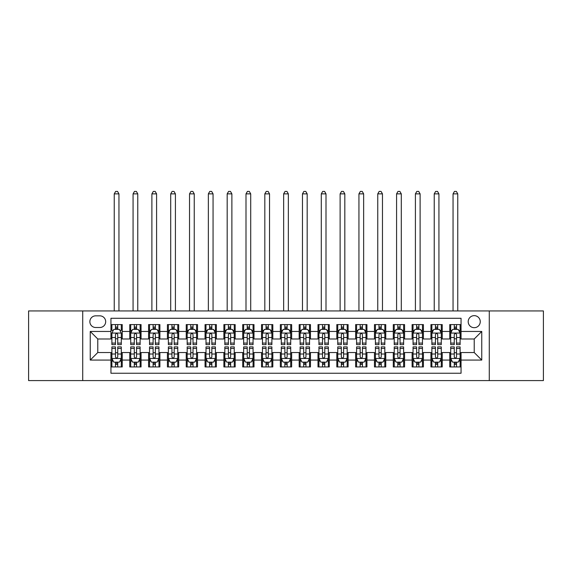 <?xml version="1.0" encoding="UTF-8"?>
<svg xmlns="http://www.w3.org/2000/svg" width="572" height="572" viewBox="0 0 572 572"><rect width="100%" height="100%" fill="white"/><g stroke="black" fill="none" stroke-linecap="round" stroke-linejoin="round"><path stroke-width="0.86" d="M474.224 315.644A6.02 6.02 0 0 0 468.203 321.671A6.02 6.02 0 0 0 474.224 327.692A6.02 6.02 0 0 0 480.251 321.671A6.02 6.02 0 0 0 474.224 315.644M489.282 380.587L543.4 380.587L543.4 310.939L489.282 310.939L489.282 380.587L82.718 380.587L82.718 310.939L28.6 310.939L28.6 380.587L82.718 380.587M461.053 324.589L449.756 324.589L449.756 331.46L442.227 331.46L442.227 338.989L449.756 338.989L449.756 331.46M442.227 331.46L442.227 324.589L430.938 324.589L430.938 331.46L423.409 331.46L423.409 338.989L430.938 338.989L430.938 331.46M423.409 331.46L423.409 324.589L412.112 324.589L412.112 331.46L404.583 331.46L404.583 338.989L412.112 338.989L412.112 331.46M404.583 331.46L404.583 324.589L393.286 324.589L393.286 331.46L385.757 331.46L385.757 338.989L393.286 338.989L393.286 331.46M385.757 331.46L385.757 324.589L374.467 324.589L374.467 331.46L366.938 331.46L366.938 338.989L374.467 338.989L374.467 331.46M366.938 331.46L366.938 324.589L355.641 324.589L355.641 331.46L348.112 331.46L348.112 338.989L355.641 338.989L355.641 331.46M348.112 331.46L348.112 324.589L336.822 324.589L336.822 331.46L329.293 331.46L329.293 338.989L336.822 338.989L336.822 331.46M329.293 331.46L329.293 324.589L317.996 324.589L317.996 331.46L310.467 331.46L310.467 338.989L317.996 338.989L317.996 331.46M310.467 331.46L310.467 324.589L299.177 324.589L299.177 331.46L291.648 331.46L291.648 338.989L299.177 338.989L299.177 331.46M291.648 331.46L291.648 324.589L280.351 324.589L280.351 331.46L272.823 331.46L272.823 338.989L280.351 338.989L280.351 331.46M272.823 331.46L272.823 324.589L261.533 324.589L261.533 331.46L254.004 331.46L254.004 338.989L261.533 338.989L261.533 331.46M254.004 331.46L254.004 324.589L242.707 324.589L242.707 331.46L235.178 331.46L235.178 338.989L242.707 338.989L242.707 331.46M235.178 331.46L235.178 324.589L223.888 324.589L223.888 331.46L216.359 331.46L216.359 338.989L223.888 338.989L223.888 331.46M216.359 331.46L216.359 324.589L205.062 324.589L205.062 331.46L197.533 331.46L197.533 338.989L205.062 338.989L205.062 331.46M197.533 331.46L197.533 324.589L186.243 324.589L186.243 331.46L178.714 331.46L178.714 338.989L186.243 338.989L186.243 331.46M178.714 331.46L178.714 324.589L167.417 324.589L167.417 331.46L159.888 331.46L159.888 338.989L167.417 338.989L167.417 331.46M159.888 331.46L159.888 324.589L148.591 324.589L148.591 331.46L141.062 331.46L141.062 338.989L148.591 338.989L148.591 331.46M141.062 331.46L141.062 324.589L129.773 324.589L129.773 338.989L122.244 338.989L122.244 324.589L110.947 324.589M110.947 366.938L122.244 366.938L122.244 352.538L129.773 352.538L129.773 366.938L141.062 366.938L141.062 352.538L148.591 352.538L148.591 360.067L141.062 360.067M148.591 360.067L148.591 366.938L159.888 366.938L159.888 352.538L167.417 352.538L167.417 360.067L159.888 360.067M167.417 360.067L167.417 366.938L178.714 366.938L178.714 352.538L186.243 352.538L186.243 360.067L178.714 360.067M186.243 360.067L186.243 366.938L197.533 366.938L197.533 352.538L205.062 352.538L205.062 360.067L197.533 360.067M205.062 360.067L205.062 366.938L216.359 366.938L216.359 352.538L223.888 352.538L223.888 360.067L216.359 360.067M223.888 360.067L223.888 366.938L235.178 366.938L235.178 352.538L242.707 352.538L242.707 360.067L235.178 360.067M242.707 360.067L242.707 366.938L254.004 366.938L254.004 352.538L261.533 352.538L261.533 360.067L254.004 360.067M261.533 360.067L261.533 366.938L272.823 366.938L272.823 352.538L280.351 352.538L280.351 360.067L272.823 360.067M280.351 360.067L280.351 366.938L291.648 366.938L291.648 352.538L299.177 352.538L299.177 360.067L291.648 360.067M299.177 360.067L299.177 366.938L310.467 366.938L310.467 352.538L317.996 352.538L317.996 360.067L310.467 360.067M317.996 360.067L317.996 366.938L329.293 366.938L329.293 352.538L336.822 352.538L336.822 360.067L329.293 360.067M336.822 360.067L336.822 366.938L348.112 366.938L348.112 352.538L355.641 352.538L355.641 360.067L348.112 360.067M355.641 360.067L355.641 366.938L366.938 366.938L366.938 352.538L374.467 352.538L374.467 360.067L366.938 360.067M374.467 360.067L374.467 366.938L385.757 366.938L385.757 352.538L393.286 352.538L393.286 360.067L385.757 360.067M393.286 360.067L393.286 366.938L404.583 366.938L404.583 352.538L412.112 352.538L412.112 360.067L404.583 360.067M412.112 360.067L412.112 366.938L423.409 366.938L423.409 352.538L430.938 352.538L430.938 360.067L423.409 360.067M430.938 360.067L430.938 366.938L442.227 366.938L442.227 352.538L449.756 352.538L449.756 360.067L442.227 360.067M95.703 327.506L99.843 327.506A5.834 5.834 0 0 0 105.677 321.671A5.834 5.834 0 0 0 99.843 315.837L95.703 315.837A5.834 5.834 0 0 0 89.868 321.671A5.834 5.834 0 0 0 95.703 327.506M489.282 310.939L82.718 310.939M461.053 331.46L461.053 318.282L110.947 318.282L110.947 338.989L97.776 338.989L97.776 352.538L110.947 352.538L110.947 373.244L461.053 373.244L461.053 352.538L474.224 352.538L474.224 338.989L461.053 338.989L461.053 331.46L481.753 331.46L481.753 360.067L461.053 360.067M110.947 360.067L90.247 360.067L90.247 331.46L110.947 331.46M449.756 360.067L449.756 366.938L461.053 366.938M110.947 329.293L111.89 329.293M115.465 329.293L117.725 329.293M121.3 329.293L122.244 329.293M110.947 338.796L111.89 338.796M115.465 338.796L117.725 338.796M121.3 338.796L122.244 338.796M110.947 352.724L111.89 352.724M115.465 352.724L117.725 352.724M121.3 352.724L122.244 352.724M110.947 362.233L111.89 362.233M115.465 362.233L117.725 362.233M121.3 362.233L122.244 362.233M129.773 338.796L130.716 338.796M134.291 338.796L136.551 338.796M140.126 338.796L141.062 338.796M129.773 329.293L130.716 329.293M134.291 329.293L136.551 329.293M140.126 329.293L141.062 329.293M129.773 352.724L130.716 352.724M134.291 352.724L136.551 352.724M140.126 352.724L141.062 352.724M129.773 362.233L130.716 362.233M134.291 362.233L136.551 362.233M140.126 362.233L141.062 362.233M148.591 352.724L149.535 352.724M153.11 352.724L155.369 352.724M158.945 352.724L159.888 352.724M148.591 362.233L149.535 362.233M153.11 362.233L155.369 362.233M158.945 362.233L159.888 362.233M148.591 329.293L149.535 329.293M153.11 329.293L155.369 329.293M158.945 329.293L159.888 329.293M148.591 338.796L149.535 338.796M153.11 338.796L155.369 338.796M158.945 338.796L159.888 338.796M167.417 352.724L168.361 352.724M171.936 352.724L174.195 352.724M177.77 352.724L178.714 352.724M167.417 362.233L168.361 362.233M171.936 362.233L174.195 362.233M177.77 362.233L178.714 362.233M167.417 329.293L168.361 329.293M171.936 329.293L174.195 329.293M177.77 329.293L178.714 329.293M167.417 338.796L168.361 338.796M171.936 338.796L174.195 338.796M177.77 338.796L178.714 338.796M186.243 352.724L187.18 352.724M190.755 352.724L193.014 352.724M196.589 352.724L197.533 352.724M186.243 362.233L187.18 362.233M190.755 362.233L193.014 362.233M196.589 362.233L197.533 362.233M186.243 329.293L187.18 329.293M190.755 329.293L193.014 329.293M196.589 329.293L197.533 329.293M186.243 338.796L187.18 338.796M190.755 338.796L193.014 338.796M196.589 338.796L197.533 338.796M205.062 352.724L206.006 352.724M209.581 352.724L211.84 352.724M215.415 352.724L216.359 352.724M205.062 362.233L206.006 362.233M209.581 362.233L211.84 362.233M215.415 362.233L216.359 362.233M205.062 329.293L206.006 329.293M209.581 329.293L211.84 329.293M215.415 329.293L216.359 329.293M205.062 338.796L206.006 338.796M209.581 338.796L211.84 338.796M215.415 338.796L216.359 338.796M223.888 352.724L224.825 352.724M228.4 352.724L230.659 352.724M234.241 352.724L235.178 352.724M223.888 362.233L224.825 362.233M228.4 362.233L230.659 362.233M234.241 362.233L235.178 362.233M223.888 329.293L224.825 329.293M228.4 329.293L230.659 329.293M234.241 329.293L235.178 329.293M223.888 338.796L224.825 338.796M228.4 338.796L230.659 338.796M234.241 338.796L235.178 338.796M242.707 352.724L243.651 352.724M247.226 352.724L249.485 352.724M253.06 352.724L254.004 352.724M242.707 362.233L243.651 362.233M247.226 362.233L249.485 362.233M253.06 362.233L254.004 362.233M242.707 329.293L243.651 329.293M247.226 329.293L249.485 329.293M253.06 329.293L254.004 329.293M242.707 338.796L243.651 338.796M247.226 338.796L249.485 338.796M253.06 338.796L254.004 338.796M261.533 352.724L262.469 352.724M266.052 352.724L268.304 352.724M271.886 352.724L272.823 352.724M261.533 362.233L262.469 362.233M266.052 362.233L268.304 362.233M271.886 362.233L272.823 362.233M261.533 329.293L262.469 329.293M266.052 329.293L268.304 329.293M271.886 329.293L272.823 329.293M261.533 338.796L262.469 338.796M266.052 338.796L268.304 338.796M271.886 338.796L272.823 338.796M280.351 352.724L281.295 352.724M284.87 352.724L287.13 352.724M290.705 352.724L291.648 352.724M280.351 362.233L281.295 362.233M284.87 362.233L287.13 362.233M290.705 362.233L291.648 362.233M280.351 329.293L281.295 329.293M284.87 329.293L287.13 329.293M290.705 329.293L291.648 329.293M280.351 338.796L281.295 338.796M284.87 338.796L287.13 338.796M290.705 338.796L291.648 338.796M299.177 352.724L300.114 352.724M303.696 352.724L305.948 352.724M309.531 352.724L310.467 352.724M299.177 362.233L300.114 362.233M303.696 362.233L305.948 362.233M309.531 362.233L310.467 362.233M299.177 329.293L300.114 329.293M303.696 329.293L305.948 329.293M309.531 329.293L310.467 329.293M299.177 338.796L300.114 338.796M303.696 338.796L305.948 338.796M309.531 338.796L310.467 338.796M317.996 352.724L318.94 352.724M322.515 352.724L324.774 352.724M328.349 352.724L329.293 352.724M317.996 362.233L318.94 362.233M322.515 362.233L324.774 362.233M328.349 362.233L329.293 362.233M317.996 329.293L318.94 329.293M322.515 329.293L324.774 329.293M328.349 329.293L329.293 329.293M317.996 338.796L318.94 338.796M322.515 338.796L324.774 338.796M328.349 338.796L329.293 338.796M336.822 352.724L337.759 352.724M341.341 352.724L343.6 352.724M347.175 352.724L348.112 352.724M336.822 362.233L337.759 362.233M341.341 362.233L343.6 362.233M347.175 362.233L348.112 362.233M336.822 329.293L337.759 329.293M341.341 329.293L343.6 329.293M347.175 329.293L348.112 329.293M336.822 338.796L337.759 338.796M341.341 338.796L343.6 338.796M347.175 338.796L348.112 338.796M355.641 352.724L356.585 352.724M360.16 352.724L362.419 352.724M365.994 352.724L366.938 352.724M355.641 362.233L356.585 362.233M360.16 362.233L362.419 362.233M365.994 362.233L366.938 362.233M355.641 329.293L356.585 329.293M360.16 329.293L362.419 329.293M365.994 329.293L366.938 329.293M355.641 338.796L356.585 338.796M360.16 338.796L362.419 338.796M365.994 338.796L366.938 338.796M374.467 352.724L375.411 352.724M378.986 352.724L381.245 352.724M384.82 352.724L385.757 352.724M374.467 362.233L375.411 362.233M378.986 362.233L381.245 362.233M384.82 362.233L385.757 362.233M374.467 329.293L375.411 329.293M378.986 329.293L381.245 329.293M384.82 329.293L385.757 329.293M374.467 338.796L375.411 338.796M378.986 338.796L381.245 338.796M384.82 338.796L385.757 338.796M393.286 352.724L394.23 352.724M397.805 352.724L400.064 352.724M403.639 352.724L404.583 352.724M393.286 362.233L394.23 362.233M397.805 362.233L400.064 362.233M403.639 362.233L404.583 362.233M393.286 329.293L394.23 329.293M397.805 329.293L400.064 329.293M403.639 329.293L404.583 329.293M393.286 338.796L394.23 338.796M397.805 338.796L400.064 338.796M403.639 338.796L404.583 338.796M412.112 352.724L413.055 352.724M416.631 352.724L418.89 352.724M422.465 352.724L423.409 352.724M412.112 362.233L413.055 362.233M416.631 362.233L418.89 362.233M422.465 362.233L423.409 362.233M412.112 329.293L413.055 329.293M416.631 329.293L418.89 329.293M422.465 329.293L423.409 329.293M412.112 338.796L413.055 338.796M416.631 338.796L418.89 338.796M422.465 338.796L423.409 338.796M430.938 352.724L431.874 352.724M435.449 352.724L437.709 352.724M441.284 352.724L442.227 352.724M430.938 362.233L431.874 362.233M435.449 362.233L437.709 362.233M441.284 362.233L442.227 362.233M430.938 329.293L431.874 329.293M435.449 329.293L437.709 329.293M441.284 329.293L442.227 329.293M430.938 338.796L431.874 338.796M435.449 338.796L437.709 338.796M441.284 338.796L442.227 338.796M449.756 352.724L450.7 352.724M454.275 352.724L456.535 352.724M460.11 352.724L461.053 352.724M449.756 362.233L450.7 362.233M454.275 362.233L456.535 362.233M460.11 362.233L461.053 362.233M449.756 329.293L450.7 329.293M454.275 329.293L456.535 329.293M460.11 329.293L461.053 329.293M449.756 338.796L450.7 338.796M454.275 338.796L456.535 338.796M460.11 338.796L461.053 338.796M97.776 338.989L90.247 331.46M97.776 352.538L90.247 360.067M481.753 331.46L474.224 338.989M481.753 360.067L474.224 352.538M117.725 324.589L117.725 329.386L117.725 327.034L115.465 327.034M121.3 343.1L117.725 343.1L117.725 344.63L121.3 344.63L121.3 333.154L119.419 329.386L113.771 329.386L111.89 333.154L111.89 344.63L115.465 344.63L115.465 343.1L111.89 343.1M113.256 330.423L111.89 330.423L111.89 324.589M111.89 330.459L111.89 327.034M121.3 330.459L121.3 327.034M119.934 330.423L121.3 330.423L121.3 324.589M115.465 329.386L115.465 324.589M117.725 343.1L117.725 334.563C116.974 333.111 116.223 333.111 115.465 334.563L115.465 340.912M111.89 337.516L115.465 337.516L115.465 343.1M118.947 310.939L118.947 193.865L114.243 193.865L114.243 310.939M114.243 193.865L115.658 191.413L117.539 191.413L118.947 193.865M115.465 364.493L117.725 364.493M111.89 348.427L115.465 348.427L115.465 346.889L111.89 346.889L111.89 358.372L113.771 362.14L119.419 362.14L121.3 358.372L121.3 346.889L117.725 346.889L117.725 348.427L121.3 348.427M121.3 358.372L121.3 366.938M111.89 358.372L111.89 366.938M117.725 362.14L117.725 366.938M115.465 366.938L115.465 362.14M115.465 348.427L115.465 356.964C116.216 358.415 116.974 358.415 117.725 356.964L117.725 348.427M136.551 327.034L134.291 327.034M140.126 343.1L136.551 343.1L136.551 344.63L140.126 344.63L140.126 333.154L138.245 329.386L132.597 329.386L130.716 333.154L130.716 344.63L134.291 344.63L134.291 343.1L130.716 343.1M130.716 333.154L130.716 324.589M140.126 333.154L140.126 324.589M134.291 329.386L134.291 324.589M136.551 324.589L136.551 329.386M136.551 343.1L136.551 334.563C135.793 333.111 135.042 333.111 134.291 334.563L134.291 343.1M137.773 310.939L137.773 193.865L133.069 193.865L133.069 310.939M133.069 193.865L134.477 191.413L136.358 191.413L137.773 193.865M155.369 327.034L153.11 327.034M158.945 343.1L155.369 343.1L155.369 344.63L158.945 344.63L158.945 333.154L157.064 329.386L151.416 329.386L149.535 333.154L149.535 344.63L153.11 344.63L153.11 343.1L149.535 343.1M149.535 333.154L149.535 324.589M158.945 333.154L158.945 324.589M153.11 329.386L153.11 324.589M155.369 324.589L155.369 329.386M155.369 343.1L155.369 334.563C154.619 333.111 153.868 333.111 153.11 334.563L153.11 343.1M156.592 310.939L156.592 193.865L151.887 193.865L151.887 310.939M151.887 193.865L153.303 191.413L155.184 191.413L156.592 193.865M174.195 327.034L171.936 327.034M177.77 343.1L174.195 343.1L174.195 344.63L177.77 344.63L177.77 333.154L175.89 329.386L170.242 329.386L168.361 333.154L168.361 344.63L171.936 344.63L171.936 343.1L168.361 343.1M168.361 333.154L168.361 324.589M177.77 333.154L177.77 324.589M171.936 329.386L171.936 324.589M174.195 324.589L174.195 329.386M174.195 343.1L174.195 334.563C173.445 333.111 172.687 333.111 171.936 334.563L171.936 343.1M175.418 310.939L175.418 193.865L170.713 193.865L170.713 310.939M170.713 193.865L172.122 191.413L174.002 191.413L175.418 193.865M193.014 327.034L190.755 327.034M196.589 343.1L193.014 343.1L193.014 344.63L196.589 344.63L196.589 333.154L194.709 329.386L189.06 329.386L187.18 333.154L187.18 344.63L190.755 344.63L190.755 343.1L187.18 343.1M187.18 333.154L187.18 324.589M196.589 333.154L196.589 324.589M190.755 329.386L190.755 324.589M193.014 324.589L193.014 329.386M193.014 343.1L193.014 334.563C192.263 333.111 191.513 333.111 190.755 334.563L190.755 343.1M194.237 310.939L194.237 193.865L189.532 193.865L189.532 310.939M189.532 193.865L190.948 191.413L192.828 191.413L194.237 193.865M134.291 364.493L136.551 364.493M130.716 348.427L134.291 348.427L134.291 346.889L130.716 346.889L130.716 358.372L132.597 362.14L138.245 362.14L140.126 358.372L140.126 346.889L136.551 346.889L136.551 348.427L140.126 348.427M140.126 358.372L140.126 366.938M130.716 358.372L130.716 366.938M136.551 362.14L136.551 366.938M134.291 366.938L134.291 362.14M134.291 348.427L134.291 356.964C135.042 358.415 135.793 358.415 136.551 356.964L136.551 348.427M153.11 364.493L155.369 364.493M149.535 348.427L153.11 348.427L153.11 346.889L149.535 346.889L149.535 358.372L151.416 362.14L157.064 362.14L158.945 358.372L158.945 346.889L155.369 346.889L155.369 348.427L158.945 348.427M158.945 358.372L158.945 366.938M149.535 358.372L149.535 366.938M155.369 362.14L155.369 366.938M153.11 366.938L153.11 362.14M153.11 348.427L153.11 356.964C153.861 358.415 154.619 358.415 155.369 356.964L155.369 348.427M171.936 364.493L174.195 364.493M168.361 348.427L171.936 348.427L171.936 346.889L168.361 346.889L168.361 358.372L170.242 362.14L175.89 362.14L177.77 358.372L177.77 346.889L174.195 346.889L174.195 348.427L177.77 348.427M177.77 358.372L177.77 366.938M168.361 358.372L168.361 366.938M174.195 362.14L174.195 366.938M171.936 366.938L171.936 362.14M171.936 348.427L171.936 356.964C172.687 358.415 173.438 358.415 174.195 356.964L174.195 348.427M190.755 364.493L193.014 364.493M187.18 348.427L190.755 348.427L190.755 346.889L187.18 346.889L187.18 358.372L189.06 362.14L194.709 362.14L196.589 358.372L196.589 346.889L193.014 346.889L193.014 348.427L196.589 348.427M196.589 358.372L196.589 366.938M187.18 358.372L187.18 366.938M193.014 362.14L193.014 366.938M190.755 366.938L190.755 362.14M190.755 348.427L190.755 356.964C191.513 358.415 192.263 358.415 193.014 356.964L193.014 348.427M211.84 327.034L209.581 327.034M215.415 343.1L211.84 343.1L211.84 344.63L215.415 344.63L215.415 333.154L213.535 329.386L207.886 329.386L206.006 333.154L206.006 344.63L209.581 344.63L209.581 343.1L206.006 343.1M206.006 333.154L206.006 324.589M215.415 333.154L215.415 324.589M209.581 329.386L209.581 324.589M211.84 324.589L211.84 329.386M211.84 343.1L211.84 334.563C211.089 333.111 210.332 333.111 209.581 334.563L209.581 343.1M213.063 310.939L213.063 193.865L208.358 193.865L208.358 310.939M208.358 193.865L209.767 191.413L211.647 191.413L213.063 193.865M209.581 364.493L211.84 364.493M206.006 348.427L209.581 348.427L209.581 346.889L206.006 346.889L206.006 358.372L207.886 362.14L213.535 362.14L215.415 358.372L215.415 346.889L211.84 346.889L211.84 348.427L215.415 348.427M215.415 358.372L215.415 366.938M206.006 358.372L206.006 366.938M211.84 362.14L211.84 366.938M209.581 366.938L209.581 362.14M209.581 348.427L209.581 356.964C210.332 358.415 211.082 358.415 211.84 356.964L211.84 348.427M230.659 327.034L228.4 327.034M234.241 343.1L230.659 343.1L230.659 344.63L234.241 344.63L234.241 333.154L232.354 329.386L226.705 329.386L224.825 333.154L224.825 344.63L228.4 344.63L228.4 343.1L224.825 343.1M224.825 333.154L224.825 324.589M234.241 333.154L234.241 324.589M228.4 329.386L228.4 324.589M230.659 324.589L230.659 329.386M230.659 343.1L230.659 334.563C229.908 333.111 229.157 333.111 228.4 334.563L228.4 343.1M231.882 310.939L231.882 193.865L227.177 193.865L227.177 310.939M227.177 193.865L228.593 191.413L230.473 191.413L231.882 193.865M228.4 364.493L230.659 364.493M224.825 348.427L228.4 348.427L228.4 346.889L224.825 346.889L224.825 358.372L226.705 362.14L232.354 362.14L234.241 358.372L234.241 346.889L230.659 346.889L230.659 348.427L234.241 348.427M234.241 358.372L234.241 366.938M224.825 358.372L224.825 366.938M230.659 362.14L230.659 366.938M228.4 366.938L228.4 362.14M228.4 348.427L228.4 356.964C229.157 358.415 229.908 358.415 230.659 356.964L230.659 348.427M249.485 327.034L247.226 327.034M253.06 343.1L249.485 343.1L249.485 344.63L253.06 344.63L253.06 333.154L251.179 329.386L245.531 329.386L243.651 333.154L243.651 344.63L247.226 344.63L247.226 343.1L243.651 343.1M243.651 333.154L243.651 324.589M253.06 333.154L253.06 324.589M247.226 329.386L247.226 324.589M249.485 324.589L249.485 329.386M249.485 343.1L249.485 334.563C248.734 333.111 247.976 333.111 247.226 334.563L247.226 343.1M250.708 310.939L250.708 193.865L246.003 193.865L246.003 310.939M246.003 193.865L247.411 191.413L249.299 191.413L250.708 193.865M247.226 364.493L249.485 364.493M243.651 348.427L247.226 348.427L247.226 346.889L243.651 346.889L243.651 358.372L245.531 362.14L251.179 362.14L253.06 358.372L253.06 346.889L249.485 346.889L249.485 348.427L253.06 348.427M253.06 358.372L253.06 366.938M243.651 358.372L243.651 366.938M249.485 362.14L249.485 366.938M247.226 366.938L247.226 362.14M247.226 348.427L247.226 356.964C247.976 358.415 248.727 358.415 249.485 356.964L249.485 348.427M268.304 327.034L266.052 327.034M271.886 343.1L268.304 343.1L268.304 344.63L271.886 344.63L271.886 333.154L269.998 329.386L264.357 329.386L262.469 333.154L262.469 344.63L266.052 344.63L266.052 343.1L262.469 343.1M262.469 333.154L262.469 324.589M271.886 333.154L271.886 324.589M266.052 329.386L266.052 324.589M268.304 324.589L268.304 329.386M268.304 343.1L268.304 334.563C267.553 333.111 266.802 333.111 266.052 334.563L266.052 343.1M269.534 310.939L269.534 193.865L264.822 193.865L264.822 310.939M264.822 193.865L266.237 191.413L268.118 191.413L269.534 193.865M266.052 364.493L268.304 364.493M262.469 348.427L266.052 348.427L266.052 346.889L262.469 346.889L262.469 358.372L264.357 362.14L269.998 362.14L271.886 358.372L271.886 346.889L268.304 346.889L268.304 348.427L271.886 348.427M271.886 358.372L271.886 366.938M262.469 358.372L262.469 366.938M268.304 362.14L268.304 366.938M266.052 366.938L266.052 362.14M266.052 348.427L266.052 356.964C266.802 358.415 267.553 358.415 268.304 356.964L268.304 348.427M287.13 327.034L284.87 327.034M290.705 343.1L287.13 343.1L287.13 344.63L290.705 344.63L290.705 333.154L288.824 329.386L283.176 329.386L281.295 333.154L281.295 344.63L284.87 344.63L284.87 343.1L281.295 343.1M281.295 333.154L281.295 324.589M290.705 333.154L290.705 324.589M284.87 329.386L284.87 324.589M287.13 324.589L287.13 329.386M287.13 343.1L287.13 334.563C286.379 333.111 285.621 333.111 284.87 334.563L284.87 343.1M288.352 310.939L288.352 193.865L283.648 193.865L283.648 310.939M283.648 193.865L285.056 191.413L286.944 191.413L288.352 193.865M284.87 364.493L287.13 364.493M281.295 348.427L284.87 348.427L284.87 346.889L281.295 346.889L281.295 358.372L283.176 362.14L288.824 362.14L290.705 358.372L290.705 346.889L287.13 346.889L287.13 348.427L290.705 348.427M290.705 358.372L290.705 366.938M281.295 358.372L281.295 366.938M287.13 362.14L287.13 366.938M284.87 366.938L284.87 362.14M284.87 348.427L284.87 356.964C285.621 358.415 286.379 358.415 287.13 356.964L287.13 348.427M305.948 327.034L303.696 327.034M309.531 343.1L305.948 343.1L305.948 344.63L309.531 344.63L309.531 333.154L307.643 329.386L302.002 329.386L300.114 333.154L300.114 344.63L303.696 344.63L303.696 343.1L300.114 343.1M300.114 333.154L300.114 324.589M309.531 333.154L309.531 324.589M303.696 329.386L303.696 324.589M305.948 324.589L305.948 329.386M305.948 343.1L305.948 334.563C305.198 333.111 304.447 333.111 303.696 334.563L303.696 343.1M307.178 310.939L307.178 193.865L302.466 193.865L302.466 310.939M302.466 193.865L303.882 191.413L305.763 191.413L307.178 193.865M303.696 364.493L305.948 364.493M300.114 348.427L303.696 348.427L303.696 346.889L300.114 346.889L300.114 358.372L302.002 362.14L307.643 362.14L309.531 358.372L309.531 346.889L305.948 346.889L305.948 348.427L309.531 348.427M309.531 358.372L309.531 366.938M300.114 358.372L300.114 366.938M305.948 362.14L305.948 366.938M303.696 366.938L303.696 362.14M303.696 348.427L303.696 356.964C304.447 358.415 305.198 358.415 305.948 356.964L305.948 348.427M324.774 327.034L322.515 327.034M328.349 343.1L324.774 343.1L324.774 344.63L328.349 344.63L328.349 333.154L326.469 329.386L320.82 329.386L318.94 333.154L318.94 344.63L322.515 344.63L322.515 343.1L318.94 343.1M318.94 333.154L318.94 324.589M328.349 333.154L328.349 324.589M322.515 329.386L322.515 324.589M324.774 324.589L324.774 329.386M324.774 343.1L324.774 334.563C324.024 333.111 323.273 333.111 322.515 334.563L322.515 343.1M325.997 310.939L325.997 193.865L321.292 193.865L321.292 310.939M321.292 193.865L322.701 191.413L324.589 191.413L325.997 193.865M322.515 364.493L324.774 364.493M318.94 348.427L322.515 348.427L322.515 346.889L318.94 346.889L318.94 358.372L320.82 362.14L326.469 362.14L328.349 358.372L328.349 346.889L324.774 346.889L324.774 348.427L328.349 348.427M328.349 358.372L328.349 366.938M318.94 358.372L318.94 366.938M324.774 362.14L324.774 366.938M322.515 366.938L322.515 362.14M322.515 348.427L322.515 356.964C323.266 358.415 324.024 358.415 324.774 356.964L324.774 348.427M343.6 327.034L341.341 327.034M347.175 343.1L343.6 343.1L343.6 344.63L347.175 344.63L347.175 333.154L345.295 329.386L339.646 329.386L337.759 333.154L337.759 344.63L341.341 344.63L341.341 343.1L337.759 343.1M337.759 333.154L337.759 324.589M347.175 333.154L347.175 324.589M341.341 329.386L341.341 324.589M343.6 324.589L343.6 329.386M343.6 343.1L343.6 334.563C342.842 333.111 342.092 333.111 341.341 334.563L341.341 343.1M344.823 310.939L344.823 193.865L340.118 193.865L340.118 310.939M340.118 193.865L341.527 191.413L343.407 191.413L344.823 193.865M341.341 364.493L343.6 364.493M337.759 348.427L341.341 348.427L341.341 346.889L337.759 346.889L337.759 358.372L339.646 362.14L345.295 362.14L347.175 358.372L347.175 346.889L343.6 346.889L343.6 348.427L347.175 348.427M347.175 358.372L347.175 366.938M337.759 358.372L337.759 366.938M343.6 362.14L343.6 366.938M341.341 366.938L341.341 362.14M341.341 348.427L341.341 356.964C342.092 358.415 342.842 358.415 343.6 356.964L343.6 348.427M362.419 327.034L360.16 327.034M365.994 343.1L362.419 343.1L362.419 344.63L365.994 344.63L365.994 333.154L364.114 329.386L358.465 329.386L356.585 333.154L356.585 344.63L360.16 344.63L360.16 343.1L356.585 343.1M356.585 333.154L356.585 324.589M365.994 333.154L365.994 324.589M360.16 329.386L360.16 324.589M362.419 324.589L362.419 329.386M362.419 343.1L362.419 334.563C361.668 333.111 360.918 333.111 360.16 334.563L360.16 343.1M363.642 310.939L363.642 193.865L358.937 193.865L358.937 310.939M358.937 193.865L360.353 191.413L362.233 191.413L363.642 193.865M360.16 364.493L362.419 364.493M356.585 348.427L360.16 348.427L360.16 346.889L356.585 346.889L356.585 358.372L358.465 362.14L364.114 362.14L365.994 358.372L365.994 346.889L362.419 346.889L362.419 348.427L365.994 348.427M365.994 358.372L365.994 366.938M356.585 358.372L356.585 366.938M362.419 362.14L362.419 366.938M360.16 366.938L360.16 362.14M360.16 348.427L360.16 356.964C360.911 358.415 361.668 358.415 362.419 356.964L362.419 348.427M381.245 327.034L378.986 327.034M384.82 343.1L381.245 343.1L381.245 344.63L384.82 344.63L384.82 333.154L382.94 329.386L377.291 329.386L375.411 333.154L375.411 344.63L378.986 344.63L378.986 343.1L375.411 343.1M375.411 333.154L375.411 324.589M384.82 333.154L384.82 324.589M378.986 329.386L378.986 324.589M381.245 324.589L381.245 329.386M381.245 343.1L381.245 334.563C380.487 333.111 379.736 333.111 378.986 334.563L378.986 343.1M382.468 310.939L382.468 193.865L377.763 193.865L377.763 310.939M377.763 193.865L379.172 191.413L381.052 191.413L382.468 193.865M378.986 364.493L381.245 364.493M375.411 348.427L378.986 348.427L378.986 346.889L375.411 346.889L375.411 358.372L377.291 362.14L382.94 362.14L384.82 358.372L384.82 346.889L381.245 346.889L381.245 348.427L384.82 348.427M384.82 358.372L384.82 366.938M375.411 358.372L375.411 366.938M381.245 362.14L381.245 366.938M378.986 366.938L378.986 362.14M378.986 348.427L378.986 356.964C379.736 358.415 380.487 358.415 381.245 356.964L381.245 348.427M400.064 327.034L397.805 327.034M403.639 343.1L400.064 343.1L400.064 344.63L403.639 344.63L403.639 333.154L401.758 329.386L396.11 329.386L394.23 333.154L394.23 344.63L397.805 344.63L397.805 343.1L394.23 343.1M394.23 333.154L394.23 324.589M403.639 333.154L403.639 324.589M397.805 329.386L397.805 324.589M400.064 324.589L400.064 329.386M400.064 343.1L400.064 334.563C399.313 333.111 398.562 333.111 397.805 334.563L397.805 343.1M401.287 310.939L401.287 193.865L396.582 193.865L396.582 310.939M396.582 193.865L397.998 191.413L399.878 191.413L401.287 193.865M397.805 364.493L400.064 364.493M394.23 348.427L397.805 348.427L397.805 346.889L394.23 346.889L394.23 358.372L396.11 362.14L401.758 362.14L403.639 358.372L403.639 346.889L400.064 346.889L400.064 348.427L403.639 348.427M403.639 358.372L403.639 366.938M394.23 358.372L394.23 366.938M400.064 362.14L400.064 366.938M397.805 366.938L397.805 362.14M397.805 348.427L397.805 356.964C398.555 358.415 399.313 358.415 400.064 356.964L400.064 348.427M418.89 327.034L416.631 327.034M422.465 343.1L418.89 343.1L418.89 344.63L422.465 344.63L422.465 333.154L420.584 329.386L414.936 329.386L413.055 333.154L413.055 344.63L416.631 344.63L416.631 343.1L413.055 343.1M413.055 333.154L413.055 324.589M422.465 333.154L422.465 324.589M416.631 329.386L416.631 324.589M418.89 324.589L418.89 329.386M418.89 343.1L418.89 334.563C418.139 333.111 417.381 333.111 416.631 334.563L416.631 343.1M420.113 310.939L420.113 193.865L415.408 193.865L415.408 310.939M415.408 193.865L416.816 191.413L418.697 191.413L420.113 193.865M416.631 364.493L418.89 364.493M413.055 348.427L416.631 348.427L416.631 346.889L413.055 346.889L413.055 358.372L414.936 362.14L420.584 362.14L422.465 358.372L422.465 346.889L418.89 346.889L418.89 348.427L422.465 348.427M422.465 358.372L422.465 366.938M413.055 358.372L413.055 366.938M418.89 362.14L418.89 366.938M416.631 366.938L416.631 362.14M416.631 348.427L416.631 356.964C417.381 358.415 418.132 358.415 418.89 356.964L418.89 348.427M437.709 327.034L435.449 327.034M441.284 343.1L437.709 343.1L437.709 344.63L441.284 344.63L441.284 333.154L439.403 329.386L433.755 329.386L431.874 333.154L431.874 344.63L435.449 344.63L435.449 343.1L431.874 343.1M431.874 333.154L431.874 324.589M441.284 333.154L441.284 324.589M435.449 329.386L435.449 324.589M437.709 324.589L437.709 329.386M437.709 343.1L437.709 334.563C436.958 333.111 436.207 333.111 435.449 334.563L435.449 343.1M438.931 310.939L438.931 193.865L434.227 193.865L434.227 310.939M434.227 193.865L435.642 191.413L437.523 191.413L438.931 193.865M435.449 364.493L437.709 364.493M431.874 348.427L435.449 348.427L435.449 346.889L431.874 346.889L431.874 358.372L433.755 362.14L439.403 362.14L441.284 358.372L441.284 346.889L437.709 346.889L437.709 348.427L441.284 348.427M441.284 358.372L441.284 366.938M431.874 358.372L431.874 366.938M437.709 362.14L437.709 366.938M435.449 366.938L435.449 362.14M435.449 348.427L435.449 356.964C436.207 358.415 436.958 358.415 437.709 356.964L437.709 348.427M456.535 327.034L454.275 327.034M460.11 343.1L456.535 343.1L456.535 344.63L460.11 344.63L460.11 333.154L458.229 329.386L452.581 329.386L450.7 333.154L450.7 344.63L454.275 344.63L454.275 343.1L450.7 343.1M450.7 333.154L450.7 324.589M460.11 333.154L460.11 324.589M454.275 329.386L454.275 324.589M456.535 324.589L456.535 329.386M456.535 343.1L456.535 334.563C455.784 333.111 455.026 333.111 454.275 334.563L454.275 343.1M457.757 310.939L457.757 193.865L453.053 193.865L453.053 310.939M453.053 193.865L454.461 191.413L456.342 191.413L457.757 193.865M454.275 364.493L456.535 364.493M450.7 348.427L454.275 348.427L454.275 346.889L450.7 346.889L450.7 358.372L452.581 362.14L458.229 362.14L460.11 358.372L460.11 346.889L456.535 346.889L456.535 348.427L460.11 348.427M460.11 358.372L460.11 366.938M450.7 358.372L450.7 366.938M456.535 362.14L456.535 366.938M454.275 366.938L454.275 362.14M454.275 348.427L454.275 356.964C455.026 358.415 455.777 358.415 456.535 356.964L456.535 348.427M129.773 360.067L122.244 360.067M129.773 331.46L122.244 331.46M121.257 333.054L111.94 333.054M121.3 337.516L117.725 337.516M117.725 328.228L115.465 328.228M111.94 358.465L121.257 358.465M121.3 361.104L119.934 361.104M113.256 361.104L111.89 361.104M117.725 354.011L121.3 354.011M111.89 354.011L115.465 354.011M115.465 363.291L117.725 363.291M140.076 333.054L130.759 333.054M130.716 330.423L132.075 330.423M138.76 330.423L140.126 330.423M134.291 337.516L130.716 337.516M140.126 337.516L136.551 337.516M136.551 328.228L134.291 328.228M158.902 333.054L149.585 333.054M149.535 330.423L150.901 330.423M157.586 330.423L158.945 330.423M153.11 337.516L149.535 337.516M158.945 337.516L155.369 337.516M155.369 328.228L153.11 328.228M177.72 333.054L168.404 333.054M168.361 330.423L169.72 330.423M176.405 330.423L177.77 330.423M171.936 337.516L168.361 337.516M177.77 337.516L174.195 337.516M174.195 328.228L171.936 328.228M196.546 333.054L187.23 333.054M187.18 330.423L188.545 330.423M195.231 330.423L196.589 330.423M190.755 337.516L187.18 337.516M196.589 337.516L193.014 337.516M193.014 328.228L190.755 328.228M130.759 358.465L140.076 358.465M140.126 361.104L138.76 361.104M132.075 361.104L130.716 361.104M136.551 354.011L140.126 354.011M130.716 354.011L134.291 354.011M134.291 363.291L136.551 363.291M149.585 358.465L158.902 358.465M158.945 361.104L157.586 361.104M150.901 361.104L149.535 361.104M155.369 354.011L158.945 354.011M149.535 354.011L153.11 354.011M153.11 363.291L155.369 363.291M168.404 358.465L177.72 358.465M177.77 361.104L176.405 361.104M169.72 361.104L168.361 361.104M174.195 354.011L177.77 354.011M168.361 354.011L171.936 354.011M171.936 363.291L174.195 363.291M187.23 358.465L196.546 358.465M196.589 361.104L195.231 361.104M188.545 361.104L187.18 361.104M193.014 354.011L196.589 354.011M187.18 354.011L190.755 354.011M190.755 363.291L193.014 363.291M215.365 333.054L206.049 333.054M206.006 330.423L207.371 330.423M214.05 330.423L215.415 330.423M209.581 337.516L206.006 337.516M215.415 337.516L211.84 337.516M211.84 328.228L209.581 328.228M206.049 358.465L215.365 358.465M215.415 361.104L214.05 361.104M207.371 361.104L206.006 361.104M211.84 354.011L215.415 354.011M206.006 354.011L209.581 354.011M209.581 363.291L211.84 363.291M234.191 333.054L224.875 333.054M224.825 330.423L226.19 330.423M232.875 330.423L234.241 330.423M228.4 337.516L224.825 337.516M234.241 337.516L230.659 337.516M230.659 328.228L228.4 328.228M224.875 358.465L234.191 358.465M234.241 361.104L232.875 361.104M226.19 361.104L224.825 361.104M230.659 354.011L234.241 354.011M224.825 354.011L228.4 354.011M228.4 363.291L230.659 363.291M253.01 333.054L243.693 333.054M243.651 330.423L245.016 330.423M251.694 330.423L253.06 330.423M247.226 337.516L243.651 337.516M253.06 337.516L249.485 337.516M249.485 328.228L247.226 328.228M243.693 358.465L253.01 358.465M253.06 361.104L251.694 361.104M245.016 361.104L243.651 361.104M249.485 354.011L253.06 354.011M243.651 354.011L247.226 354.011M247.226 363.291L249.485 363.291M271.836 333.054L262.519 333.054M262.469 330.423L263.835 330.423M270.52 330.423L271.886 330.423M266.052 337.516L262.469 337.516M271.886 337.516L268.304 337.516M268.304 328.228L266.052 328.228M262.519 358.465L271.836 358.465M271.886 361.104L270.52 361.104M263.835 361.104L262.469 361.104M268.304 354.011L271.886 354.011M262.469 354.011L266.052 354.011M266.052 363.291L268.304 363.291M290.662 333.054L281.338 333.054M281.295 330.423L282.661 330.423M289.339 330.423L290.705 330.423M284.87 337.516L281.295 337.516M290.705 337.516L287.13 337.516M287.13 328.228L284.87 328.228M281.338 358.465L290.662 358.465M290.705 361.104L289.339 361.104M282.661 361.104L281.295 361.104M287.13 354.011L290.705 354.011M281.295 354.011L284.87 354.011M284.87 363.291L287.13 363.291M309.481 333.054L300.164 333.054M300.114 330.423L301.48 330.423M308.165 330.423L309.531 330.423M303.696 337.516L300.114 337.516M309.531 337.516L305.948 337.516M305.948 328.228L303.696 328.228M300.164 358.465L309.481 358.465M309.531 361.104L308.165 361.104M301.48 361.104L300.114 361.104M305.948 354.011L309.531 354.011M300.114 354.011L303.696 354.011M303.696 363.291L305.948 363.291M328.307 333.054L318.99 333.054M318.94 330.423L320.306 330.423M326.984 330.423L328.349 330.423M322.515 337.516L318.94 337.516M328.349 337.516L324.774 337.516M324.774 328.228L322.515 328.228M318.99 358.465L328.307 358.465M328.349 361.104L326.984 361.104M320.306 361.104L318.94 361.104M324.774 354.011L328.349 354.011M318.94 354.011L322.515 354.011M322.515 363.291L324.774 363.291M347.125 333.054L337.809 333.054M337.759 330.423L339.125 330.423M345.81 330.423L347.175 330.423M341.341 337.516L337.759 337.516M347.175 337.516L343.6 337.516M343.6 328.228L341.341 328.228M337.809 358.465L347.125 358.465M347.175 361.104L345.81 361.104M339.125 361.104L337.759 361.104M343.6 354.011L347.175 354.011M337.759 354.011L341.341 354.011M341.341 363.291L343.6 363.291M365.951 333.054L356.635 333.054M356.585 330.423L357.95 330.423M364.629 330.423L365.994 330.423M360.16 337.516L356.585 337.516M365.994 337.516L362.419 337.516M362.419 328.228L360.16 328.228M356.635 358.465L365.951 358.465M365.994 361.104L364.629 361.104M357.95 361.104L356.585 361.104M362.419 354.011L365.994 354.011M356.585 354.011L360.16 354.011M360.16 363.291L362.419 363.291M384.77 333.054L375.454 333.054M375.411 330.423L376.769 330.423M383.454 330.423L384.82 330.423M378.986 337.516L375.411 337.516M384.82 337.516L381.245 337.516M381.245 328.228L378.986 328.228M375.454 358.465L384.77 358.465M384.82 361.104L383.454 361.104M376.769 361.104L375.411 361.104M381.245 354.011L384.82 354.011M375.411 354.011L378.986 354.011M378.986 363.291L381.245 363.291M403.596 333.054L394.28 333.054M394.23 330.423L395.595 330.423M402.28 330.423L403.639 330.423M397.805 337.516L394.23 337.516M403.639 337.516L400.064 337.516M400.064 328.228L397.805 328.228M394.28 358.465L403.596 358.465M403.639 361.104L402.28 361.104M395.595 361.104L394.23 361.104M400.064 354.011L403.639 354.011M394.23 354.011L397.805 354.011M397.805 363.291L400.064 363.291M422.415 333.054L413.098 333.054M413.055 330.423L414.414 330.423M421.099 330.423L422.465 330.423M416.631 337.516L413.055 337.516M422.465 337.516L418.89 337.516M418.89 328.228L416.631 328.228M413.098 358.465L422.415 358.465M422.465 361.104L421.099 361.104M414.414 361.104L413.055 361.104M418.89 354.011L422.465 354.011M413.055 354.011L416.631 354.011M416.631 363.291L418.89 363.291M441.241 333.054L431.924 333.054M431.874 330.423L433.24 330.423M439.925 330.423L441.284 330.423M435.449 337.516L431.874 337.516M441.284 337.516L437.709 337.516M437.709 328.228L435.449 328.228M431.924 358.465L441.241 358.465M441.284 361.104L439.925 361.104M433.24 361.104L431.874 361.104M437.709 354.011L441.284 354.011M431.874 354.011L435.449 354.011M435.449 363.291L437.709 363.291M460.06 333.054L450.743 333.054M450.7 330.423L452.066 330.423M458.744 330.423L460.11 330.423M454.275 337.516L450.7 337.516M460.11 337.516L456.535 337.516M456.535 328.228L454.275 328.228M450.743 358.465L460.06 358.465M460.11 361.104L458.744 361.104M452.066 361.104L450.7 361.104M456.535 354.011L460.11 354.011M450.7 354.011L454.275 354.011M454.275 363.291L456.535 363.291"/></g></svg>
